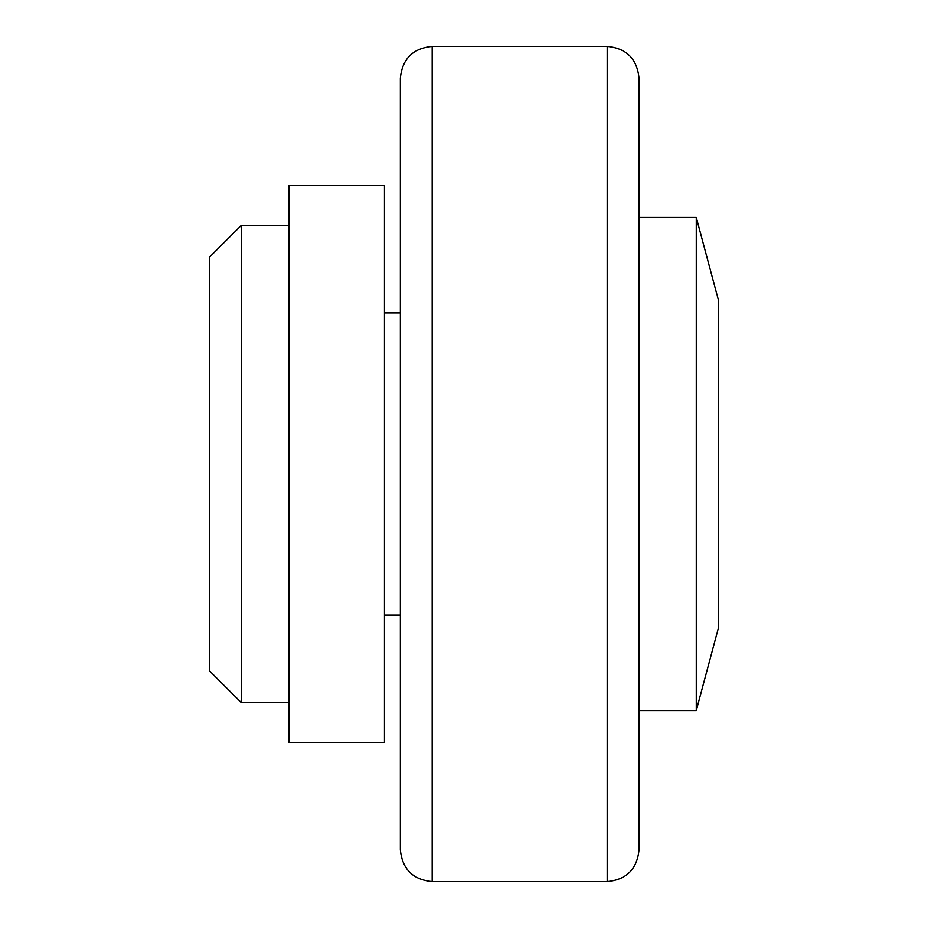 <?xml version="1.0" encoding="UTF-8"?>
<svg xmlns="http://www.w3.org/2000/svg" width="928" height="928" viewBox="0 0 928 928"><rect width="100%" height="100%" fill="white"/><g stroke="black" fill="none" stroke-linecap="round" stroke-linejoin="round"><path stroke-width="1.39" d="M696.267 710.581L718.539 627.467L718.539 300.533L696.267 217.419L696.267 710.581L638.998 710.581M638.998 464L638.998 78.219C637.107 58.893 626.504 48.279 607.179 46.4L607.179 881.6C626.504 879.721 637.107 869.107 638.998 849.781L638.998 464M432.181 46.4C412.856 48.279 402.253 58.893 400.362 78.219L400.362 849.781C402.253 869.107 412.856 879.721 432.181 881.6L432.181 46.4L607.179 46.4M241.28 225.376L209.461 257.184L209.461 670.816L241.28 702.624L241.28 225.376L289.002 225.376M289.002 464L289.002 742.4L384.459 742.4L384.459 185.6L289.002 185.6L289.002 464M696.267 217.419L638.998 217.419M432.181 881.6L607.179 881.6M241.28 702.624L289.002 702.624M384.459 615.136L400.362 615.136M384.459 312.864L400.362 312.864"/></g></svg>
